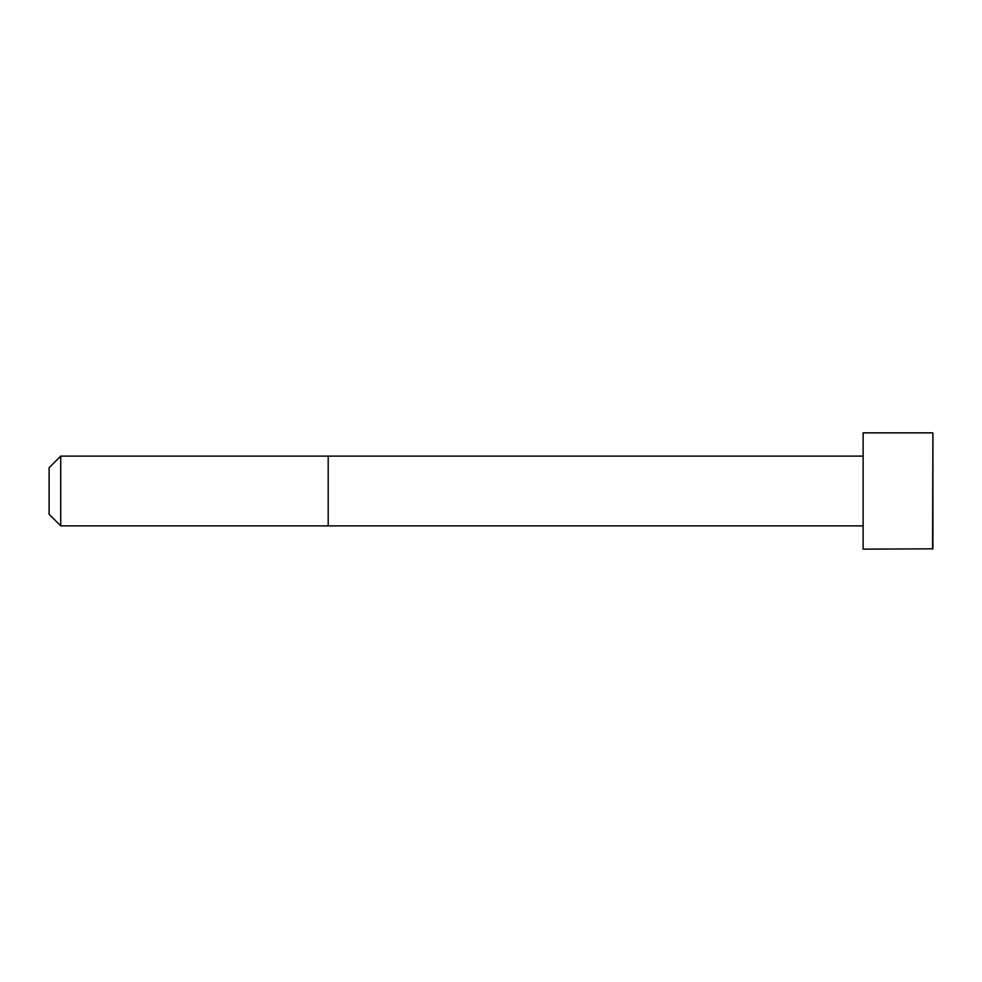 <?xml version="1.0" encoding="UTF-8"?>
<svg xmlns="http://www.w3.org/2000/svg" width="982" height="982" viewBox="0 0 982 982"><rect width="100%" height="100%" fill="white"/><g stroke="black" fill="none" stroke-linecap="round" stroke-linejoin="round"><path stroke-width="1.47" d="M863.129 525.873L60.724 525.886L49.1 514.261L49.1 467.739L60.724 456.114L60.724 525.886M932.581 432.853L863.129 432.853L863.129 549.147L932.9 548.828L932.9 433.172L932.581 549.147M863.129 456.127L328.197 456.114L328.197 525.886M328.197 456.114L60.724 456.114"/></g></svg>
